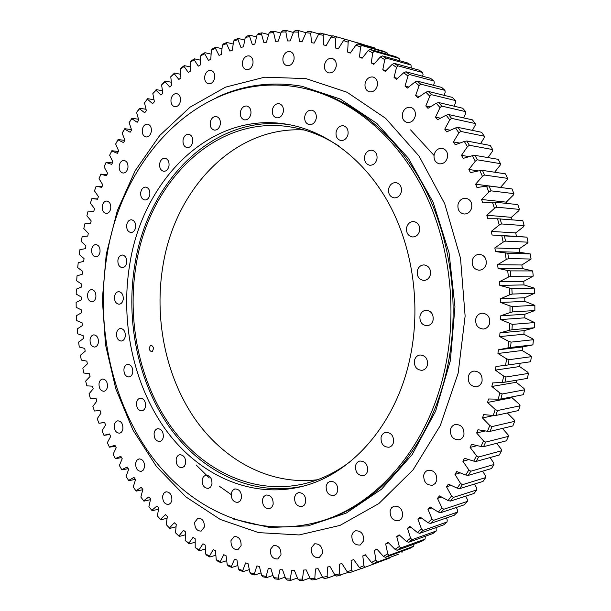 <?xml version="1.0" encoding="UTF-8"?>
<svg xmlns="http://www.w3.org/2000/svg" width="611" height="611" viewBox="0 0 611 611"><rect width="100%" height="100%" fill="white"/><g stroke="black" fill="none" stroke-linecap="round" stroke-linejoin="round"><path stroke-width="0.92" d="M516.692 380.202L516.188 382.295L491.84 386.473L492.665 382.921L502.341 382.41L503.663 376.063L506.015 377.01L504.946 382.18L527.408 378.392L528.462 373.405L506.015 377.01M475.755 319.003C475.274 325.151 477.825 328.497 483.416 329.031C486.623 328.573 488.716 326.633 489.686 323.219C490.19 317.124 487.693 313.771 482.186 313.153C478.887 313.558 476.74 315.513 475.755 319.003M472.257 260.408C471.7 266.129 473.983 269.405 479.108 270.23C482.682 269.978 485.035 267.954 486.15 264.143C486.723 258.484 484.485 255.207 479.459 254.306C475.786 254.497 473.388 256.528 472.257 260.408M458.021 204.509C457.425 209.81 459.434 212.979 464.047 214.018C467.896 214.003 470.447 211.918 471.692 207.755C472.303 202.516 470.34 199.339 465.811 198.239C461.878 198.193 459.281 200.278 458.021 204.509M434.146 154.682C433.543 159.624 435.315 162.679 439.462 163.847C443.441 164.031 446.106 161.907 447.451 157.485C448.062 152.605 446.328 149.55 442.265 148.328C438.209 148.083 435.498 150.199 434.146 154.682M402.435 113.677C401.847 118.328 403.428 121.268 407.186 122.49C411.172 122.803 413.861 120.68 415.243 116.105C415.839 111.5 414.289 108.567 410.607 107.299C406.552 106.925 403.825 109.048 402.435 113.677M365.111 83.356C364.546 87.801 365.989 90.627 369.441 91.849C373.329 92.223 375.964 90.107 377.338 85.502C377.904 81.103 376.491 78.269 373.1 77.017C369.151 76.589 366.485 78.704 365.111 83.356M324.533 64.667C324.006 68.959 325.358 71.693 328.581 72.877C332.308 73.259 334.828 71.166 336.149 66.614C336.684 62.36 335.363 59.626 332.185 58.412C328.405 57.992 325.862 60.077 324.533 64.667M283 57.709C282.503 61.894 283.787 64.552 286.857 65.683C290.378 66.019 292.753 63.972 293.99 59.55C294.494 55.387 293.234 52.729 290.202 51.576C286.643 51.202 284.237 53.241 283 57.709M242.514 61.887C242.055 66.019 243.3 68.615 246.264 69.677C249.563 69.944 251.778 67.958 252.923 63.712C253.389 59.603 252.16 57.006 249.235 55.914C245.897 55.616 243.659 57.61 242.514 61.887M204.761 76.161C204.326 80.262 205.563 82.813 208.458 83.806C211.528 83.997 213.583 82.073 214.629 78.032C215.064 73.946 213.85 71.395 210.986 70.38C207.877 70.166 205.8 72.09 204.761 76.161M171.034 99.181C170.629 103.29 171.867 105.81 174.731 106.726C177.587 106.833 179.481 104.985 180.428 101.166C180.841 97.073 179.619 94.56 176.778 93.613C173.898 93.483 171.981 95.339 171.034 99.181M142.302 129.494C141.92 133.633 143.173 136.131 146.037 136.979C148.687 137.009 150.443 135.222 151.299 131.632C151.681 127.508 150.451 125.011 147.602 124.132C144.922 124.086 143.157 125.874 142.302 129.494M119.229 165.581C118.878 169.782 120.153 172.264 123.048 173.05C125.515 173.005 127.141 171.294 127.92 167.918C128.272 163.733 127.012 161.243 124.14 160.441C121.642 160.464 120.008 162.182 119.229 165.581M102.266 205.991C101.945 210.268 103.259 212.765 106.207 213.476C108.514 213.361 110.018 211.719 110.728 208.55C111.057 204.288 109.759 201.783 106.826 201.05C104.496 201.149 102.976 202.791 102.266 205.991M91.688 249.303C91.39 253.687 92.75 256.2 95.782 256.857C97.943 256.681 99.349 255.1 99.998 252.114C100.303 247.745 98.951 245.225 95.942 244.553C93.758 244.713 92.337 246.302 91.688 249.303M87.617 294.174C87.342 298.687 88.771 301.238 91.91 301.819C93.949 301.59 95.263 300.062 95.866 297.252C96.148 292.745 94.728 290.194 91.612 289.591C89.55 289.813 88.221 291.34 87.617 294.174M90.092 339.281C89.84 343.955 91.352 346.552 94.621 347.071C96.553 346.781 97.798 345.307 98.363 342.649C98.615 337.982 97.118 335.386 93.873 334.851C91.917 335.126 90.657 336.6 90.092 339.281M99.051 383.341C98.822 388.199 100.425 390.849 103.862 391.3C105.703 390.964 106.894 389.528 107.421 387C107.658 382.158 106.062 379.5 102.648 379.026C100.784 379.355 99.578 380.79 99.051 383.341M114.333 425.027C114.127 430.098 115.846 432.817 119.481 433.191C121.253 432.802 122.391 431.404 122.895 428.998C123.109 423.942 121.406 421.216 117.793 420.819C115.998 421.193 114.845 422.598 114.333 425.027M135.688 463.008C135.505 468.309 137.345 471.112 141.21 471.402L143.325 470.05L144.517 467.285C144.7 461.992 142.875 459.182 139.041 458.869L136.887 460.213L135.688 463.008M162.686 495.872C162.534 501.44 164.512 504.319 168.636 504.518L170.706 503.151L171.867 500.455C172.035 494.902 170.064 492.015 165.971 491.786L163.87 493.153L162.686 495.872M194.741 522.199C194.604 528.034 196.742 531.005 201.149 531.112L204.349 527.064C204.486 521.244 202.371 518.265 197.987 518.128L194.741 522.199M230.989 540.552C230.882 546.662 233.181 549.717 237.9 549.724L241.101 545.669C241.223 539.574 238.932 536.504 234.242 536.466L230.989 540.552M270.299 549.556C270.207 555.934 272.682 559.08 277.722 558.981L280.968 554.88C281.075 548.518 278.624 545.363 273.613 545.417L270.299 549.556M311.19 548.044C311.098 554.666 313.741 557.889 319.11 557.698L322.463 553.505C322.562 546.906 319.943 543.675 314.612 543.813L311.19 548.044M351.837 535.19C351.73 542.003 354.517 545.287 360.192 545.043L363.721 540.704C363.835 533.915 361.078 530.623 355.449 530.814L353.143 532.402L351.837 535.19M390.116 510.72C389.978 517.647 392.873 520.984 398.792 520.725L401.221 519.06L402.603 516.188C402.756 509.299 399.892 505.946 394.026 506.137L391.529 507.794L390.116 510.72M423.751 475.091C423.553 482.026 426.493 485.394 432.565 485.203L435.253 483.469L436.781 480.399C436.995 473.517 434.093 470.126 428.082 470.241C425.844 470.936 424.401 472.555 423.751 475.091M450.467 429.64C450.177 436.437 453.079 439.821 459.167 439.798C461.626 439.11 463.222 437.4 463.948 434.665C464.245 427.921 461.389 424.523 455.371 424.462C452.835 425.119 451.201 426.845 450.467 429.64M468.278 376.597C467.889 383.128 470.661 386.503 476.588 386.74C479.406 386.129 481.231 384.304 482.064 381.256C482.469 374.787 479.75 371.389 473.907 371.068C470.997 371.641 469.126 373.481 468.278 376.597M319.125 33.949L311.511 31.787L307.715 31.367L306.035 32.711L310.694 33.231L311.511 31.787M497.545 218.769L522.81 220.678L524.146 225.612L523.505 226.788L515.676 232.913L516.516 236.373L492.092 235.006L491.229 231.416L499.233 225.047L497.545 218.769L487.845 218.753L486.807 215.248L494.444 208.343L492.451 202.218L482.797 202.898L481.59 199.484L488.838 192.083L486.539 186.149L476.977 187.508L475.602 184.209L482.438 176.342L479.856 170.622L470.417 172.646L468.889 169.476L475.289 161.197L472.433 155.698L463.161 158.386L461.481 155.347L467.423 146.693L464.314 141.454L455.241 144.776L453.431 141.889L458.892 132.893L455.546 127.936L446.71 131.861L444.762 129.135L449.749 119.855L446.183 115.189L437.606 119.703L435.544 117.144L440.027 107.612L436.269 103.259L427.983 108.33L425.814 105.947L429.793 96.217L425.852 92.185L417.886 97.775L415.617 95.583L419.1 85.7L414.999 82.004L407.369 88.083L405.017 86.082L407.988 76.085L403.749 72.732L396.478 79.27L394.049 77.46L396.524 67.393L392.163 64.392L385.274 71.35L382.784 69.738L384.754 59.649L380.294 56.999L373.802 64.346L371.259 62.933L372.733 52.859L368.196 50.568L362.109 58.259L359.528 57.052L360.521 47.024L355.923 45.092L350.256 53.096L347.644 52.088L348.155 42.151L343.519 40.578L338.28 48.857L335.645 48.048L335.699 38.233L331.04 37.011L326.228 45.527L323.586 44.924L323.196 35.262L318.53 34.399L320.286 33.086L332.3 36.133M331.04 37.011L332.865 35.736L362.483 44.229M374.764 47.941L345.421 39.341L374.764 47.941L375.116 48.819M387.007 52.691L383.318 51.164L357.893 43.9L361.636 45.466L387.007 52.691L387.573 54.333M399.098 58.381L395.462 56.563L370.235 49.43L373.932 51.286L399.098 58.381L399.647 60.733M410.989 64.995L407.415 62.902L382.402 55.922L386.03 58.068L410.989 64.995L411.295 68.012M422.629 72.533L419.138 70.158L394.332 63.376L397.883 65.812L422.629 72.533L423.041 74.534L422.613 76.215M433.963 80.988L430.579 78.338L405.979 71.785L409.439 74.504L433.963 80.988L434.284 82.966L433.566 85.326M444.945 90.336L441.669 87.419L417.29 81.126L420.628 84.127L444.945 90.336L445.167 92.284L444.075 95.324M455.523 100.563L452.377 97.386L428.204 91.39L431.412 94.667L455.523 100.563L455.646 102.465L454.095 106.184M484.279 136.184L460.763 131.434L458.036 127.401L481.613 132.281L484.279 136.184L484.111 137.918L480.582 143.623M475.236 123.521L451.529 118.351L448.627 114.562L472.395 119.848L475.236 123.521L475.167 125.324L472.41 130.372M465.635 111.63L462.634 108.2L438.667 102.541L441.73 106.085L465.635 111.63L465.658 113.493L463.558 117.877M513.866 193.626L491.007 190.838L489.136 186.004L512.033 188.959L513.866 193.626L513.362 195.024L506.267 202.142L506.733 203.417M507.542 178.359L484.538 175.036L482.43 170.377L505.48 173.852L507.542 178.359L507.115 179.848L500.455 187.47M492.703 149.573L490.228 145.456L466.835 141.011L469.37 145.273L492.703 149.573L492.451 151.245L488.021 157.592M500.47 163.656L498.202 159.334L474.984 155.362L477.306 159.822L500.47 163.656L500.134 165.237L494.643 172.218M519.411 209.405L517.822 204.593L495.055 202.188L496.682 207.167L519.411 209.405L518.831 210.696L511.361 217.333L512.11 219.807M500.157 218.837L501.532 223.947L524.146 225.612M528.049 242.185L526.957 237.144L504.411 235.892L505.526 241.108L528.049 242.185L527.339 243.239L519.19 248.822L519.846 252.335L495.506 251.579L507.794 253.267L508.635 258.568L531.081 259.041L530.256 253.924L507.794 253.267M533.243 276.111L532.685 270.94L510.277 270.887L510.849 276.248L533.243 276.111L523.726 281.32L524.017 284.909L499.798 285.398L511.858 288.667L512.155 294.059L534.503 293.303L534.22 288.102L511.858 288.667M534.869 310.548L534.854 305.34L512.514 306.523L512.537 311.923L534.869 310.548L524.88 314.23L524.796 317.835L500.608 319.576L512.262 324.372L512.003 329.749L534.335 327.756L534.594 322.57L512.262 324.372M532.907 344.856L533.434 339.708L511.079 342.122L510.544 347.453L532.907 344.856L522.611 346.949L522.161 350.493L497.927 353.471L506.588 358.833L508.994 359.696L508.192 364.958L530.592 361.758L531.387 356.679L508.994 359.696M306.035 32.711L302.101 41.594L299.466 41.38L298.229 32.123L293.601 31.94L290.103 40.952L287.491 40.929L285.856 31.909L281.266 32.062L278.204 41.174L275.614 41.334L273.598 32.589L269.069 33.055L266.434 42.235L263.883 42.579L261.508 34.117L257.048 34.903L254.84 44.114L252.335 44.634L249.616 36.477L245.232 37.569L243.453 46.787L240.986 47.475L237.946 39.646L233.662 41.029L232.295 50.224L229.889 51.08L226.544 43.587L222.358 45.252L221.396 54.402L219.051 55.41L215.423 48.277L211.353 50.217L210.787 59.282L208.504 60.443L204.624 53.684L200.675 55.876L200.492 64.842L198.277 66.148L194.153 59.763L190.334 62.207L190.525 71.052L188.394 72.495L184.041 66.5L180.367 69.173L180.917 77.88L178.863 79.453L174.311 73.855L170.775 76.749L171.683 85.296L169.713 86.991L164.97 81.79L161.594 84.898L162.839 93.262L160.953 95.072L156.042 90.283L152.819 93.59L154.392 101.747L152.605 103.671L147.541 99.295L144.486 102.785L146.373 110.728L144.67 112.76L139.484 108.789L136.589 112.455L138.773 120.168L137.169 122.292L131.869 118.748L129.142 122.574L131.625 130.044L130.12 132.259L124.713 129.127L122.169 133.099L124.919 140.309L123.514 142.607L118.03 139.896L115.655 144.013L118.679 150.955L117.373 153.323L111.821 151.032L109.629 155.27L112.898 161.93L111.698 164.374L106.1 162.495L104.084 166.856L107.589 173.219L106.49 175.731L100.861 174.265L99.035 178.725L102.763 184.789L101.77 187.356L96.118 186.309L94.476 190.869L98.417 196.62L97.531 199.232L91.871 198.59L91.665 199.239L91.887 198.552L97.63 198.949M94.476 190.869L96.133 186.202L102.029 186.676M99.035 178.725L100.876 174.097L106.956 174.662M104.084 166.856L106.123 162.266L112.409 162.923M109.629 155.27L111.851 150.734L118.374 151.49M115.655 144.013L118.076 139.537L124.865 140.408M122.169 133.099L124.774 128.7L131.487 129.639M154.01 99.769L147.656 98.676L144.486 102.785M146.029 109.285L139.575 108.239L136.589 112.455M129.142 122.574L131.938 118.259L138.514 119.244M190.441 66.943L184.27 65.637L181.284 67.806L180.367 69.173M180.688 74.305L174.502 73.045L170.775 76.749M152.819 93.59L156.179 89.603L162.465 90.749M161.594 84.898L165.138 81.049L171.363 82.248M190.334 62.207L191.312 60.825L194.42 58.839L200.584 60.199M200.675 55.876L201.714 54.478L204.929 52.691L211.108 54.119M211.353 50.217L212.468 48.804L215.775 47.23L221.992 48.712M222.358 45.252L223.534 43.839L226.941 42.48L233.211 44.03M233.662 41.029L234.907 39.608L238.397 38.485L244.744 40.097M245.232 37.569L246.554 36.156L250.113 35.262L256.559 36.943M257.048 34.903L258.438 33.49L262.066 32.849L268.626 34.598M269.069 33.055L270.528 31.657L274.217 31.268L280.915 33.093M281.266 32.062L282.801 30.672L286.536 30.55L293.402 32.452M293.601 31.94L295.205 30.573L298.978 30.718L306.042 32.704M215.866 555.193L209.825 557.003L206.61 555.193L205.556 553.894L209.504 556.117L209.825 557.003M205.357 549.014L199.301 550.771L195.192 547.479L199.018 549.946L199.301 550.771M195.199 542.201L189.12 543.905L185.179 540.445L188.875 543.141L189.12 543.905M185.423 534.785L179.29 536.435L175.525 532.815L179.29 536.435M176.044 526.789L169.843 528.393L166.253 524.635L169.843 528.393M167.078 518.25L160.785 519.816L157.371 515.921L160.785 519.816M158.539 509.207L152.139 510.72L148.908 506.71L152.139 510.72M150.443 499.676L143.913 501.15L140.858 497.033L143.913 501.15M142.806 489.701L136.116 491.137L133.251 486.914L136.116 491.137M135.375 479.36L128.768 480.697L126.08 476.397L128.768 480.697M128.226 468.668L121.872 469.882L119.366 465.498L121.872 469.882M109.759 434.49L103.977 435.383L102.029 430.847L103.977 435.383M121.574 457.601L115.433 458.701L113.119 454.256L115.433 458.701M115.418 446.198L109.468 447.191L107.337 442.7L109.468 447.191M104.611 422.499L98.951 423.286L97.21 418.734L100.991 413.112L100.051 410.5L94.43 411.02L92.872 406.384L96.866 401.083L96.026 398.418L90.397 398.54L89.023 393.835L93.216 388.856L92.475 386.152L86.861 385.869L85.67 381.096L90.046 376.452L89.42 373.718L83.829 373.038L82.821 368.212L87.365 363.904L86.846 361.139L81.286 360.07L80.469 355.197L85.173 351.233L84.761 348.453L79.254 346.987L78.62 342.084L83.47 338.479L83.165 335.676L77.719 333.82L77.284 328.894L82.271 325.648L82.073 322.829L76.703 320.599L76.451 315.65L81.561 312.771L81.469 309.953L76.184 307.341L76.123 302.392L81.347 299.879L81.362 297.061L76.184 294.074L76.314 289.133L81.63 287.002L81.759 284.184L76.688 280.831L77.009 275.897L82.416 274.156L82.653 271.345L77.704 267.633L78.216 262.722L83.692 261.363L84.043 258.575L79.231 254.504L79.926 249.632L85.471 248.662L85.93 245.897L81.263 241.475L82.157 236.64L87.747 236.067L88.312 233.333L83.806 228.567L84.891 223.786L90.512 223.618L91.184 220.915L86.861 215.813L88.129 211.093L93.781 211.33L94.56 208.664L90.413 203.234L91.665 199.239M524.681 389.803L523.375 394.683L500.829 399.036L502.158 393.988L524.681 389.803L524.024 388.527L516.188 382.295M518.518 410.554L520.068 405.811L497.453 410.546L495.872 415.457L518.518 410.554M512.858 425.936L514.653 421.346L491.924 426.615L490.098 431.366L512.858 425.936M506.45 440.775L508.459 436.353L485.615 442.127L483.561 446.694L506.45 440.775M499.309 454.996L501.539 450.765L478.55 457.02L476.282 461.389L499.309 454.996M491.496 468.553L493.925 464.528L470.783 471.234L468.309 475.381L491.496 468.553M483.041 481.399L485.661 477.596L462.359 484.714L459.693 488.632L483.041 481.399M473.999 493.482L476.786 489.915L453.316 497.415L450.475 501.089L473.999 493.482M464.413 504.762L467.362 501.44L443.708 509.291L440.707 512.713L464.413 504.762M454.332 515.218L457.425 512.148L433.589 520.32L430.442 523.474L454.332 515.218M443.815 524.818L447.038 522.008L423.011 530.455L419.734 533.334L443.815 524.818M413.647 546.265L410.134 548.258L385.465 557.369L389.031 555.33L413.647 546.265L414.105 544.111M432.909 533.533L436.246 530.99L412.02 539.681L408.629 542.285L432.909 533.533M421.666 541.346L425.096 539.085L400.679 547.975L397.188 550.297L421.666 541.346M390.039 557.889L361.353 568.65L390.039 557.889L390.246 557.27M398.372 554.253L373.504 563.487L398.372 554.253M361.208 568.566L349.08 572.866L347.178 571.72L351.753 570.269L352.799 571.697M348.247 572.362L336.707 576.142L334.881 574.959L339.479 573.859L340.449 575.257M335.279 575.218L328.046 577.876L324.304 578.487L322.547 577.265L327.152 576.517L328.046 577.876M322.455 577.097L315.643 579.579L311.893 579.923L310.212 578.67L314.81 578.25L315.643 579.579M309.899 577.991L303.262 580.381L299.535 580.45L297.924 579.175L302.506 579.091L303.262 580.381M297.442 577.991L290.958 580.297L287.262 580.099L285.727 578.808L290.263 579.045L290.958 580.297M285.131 577.128L278.769 579.35L275.11 578.9L273.644 577.594L278.135 578.143L278.769 579.35M272.98 575.425L266.724 577.563L263.12 576.868L261.722 575.547L266.152 576.41L266.724 577.563M261.034 572.897L254.863 574.966L251.32 574.027L249.991 572.706L254.344 573.859L254.863 574.966M249.326 569.582L243.209 571.583L239.741 570.407L238.481 569.085L242.75 570.529L243.209 571.583M237.878 565.503L231.806 567.443L228.407 566.046L227.216 564.724L231.393 566.443L231.806 567.443M226.719 560.699L220.663 562.571L217.363 560.959L216.233 559.653L220.304 561.631L220.663 562.571M318.53 34.399L314.153 43.114L311.518 42.701L310.694 33.231M102.029 430.847L105.596 424.92L104.55 422.354L98.951 423.286M107.337 442.7L110.675 436.468L109.522 433.963L103.954 435.299M113.119 454.256L116.212 447.741L114.96 445.304L109.438 447.046M119.366 465.498L122.208 458.708L120.856 456.333L115.395 458.494M126.08 476.397L128.654 469.34L127.21 467.041L121.818 469.607M133.251 486.914L135.543 479.604L134 477.39L128.707 480.368M140.858 497.033L142.867 489.472L141.225 487.349L136.039 490.74M148.908 506.71L150.604 498.927L148.878 496.896L143.814 500.692M157.371 515.921L158.761 507.924L156.943 505.992L152.017 510.2M166.253 524.635L167.315 516.44L165.405 514.622L160.64 519.228M175.525 532.815L176.251 524.444L174.257 522.741L169.667 527.751M185.179 540.445L185.553 531.914L183.483 530.325L179.084 535.732M195.192 547.479L195.207 538.803L193.068 537.344L188.875 543.141M205.556 553.894L205.197 545.096L202.982 543.767L199.018 549.946M216.233 559.653L215.5 550.755L213.224 549.572L209.504 556.117M227.216 564.724L226.093 555.75L223.756 554.712L220.304 561.631M238.481 569.085L236.961 560.058L234.563 559.172L231.393 566.443M249.991 572.706L248.066 563.648L245.614 562.922L242.75 570.529M261.722 575.547L259.385 566.489L256.895 565.931L254.344 573.859M273.644 577.594L270.887 568.558L268.359 568.177L266.152 576.41M285.727 578.808L282.549 569.834L279.983 569.628L278.135 578.143M297.924 579.175L294.326 570.284L291.737 570.262L290.263 579.045M310.212 578.67L306.187 569.903L303.583 570.055L302.506 579.091M322.547 577.265L318.094 568.65L315.482 569.001L314.81 578.25M334.881 574.959L330.001 566.527L327.397 567.069L327.152 576.517M347.178 571.72L341.877 563.51L339.288 564.251L339.479 573.859M351.531 560.379L353.677 559.592L351.104 560.531L351.753 570.269M353.677 559.592L359.39 567.55L363.919 565.748L365.042 567.191M365.485 554.948L362.804 555.903L363.919 565.748M362.804 555.903L365.347 554.773L371.465 562.433L375.933 560.279L377.14 561.738M377.147 549.373L374.344 550.374L375.933 560.279M374.344 550.374L376.842 549.037L383.364 556.369L387.748 553.864L389.031 555.33M388.619 542.889L385.678 543.927L387.748 553.864M385.678 543.927L388.122 542.392L395.027 549.358L399.311 546.501L400.679 547.975M399.854 535.496L396.745 536.573L399.311 546.501M396.745 536.573L399.136 534.846L406.407 541.407L410.569 538.207L412.02 539.681M410.813 527.201L407.514 528.332L410.569 538.207M407.514 528.332L409.821 526.407L417.45 532.532L421.475 528.989L423.011 530.455M421.46 518.021L417.924 519.205L421.475 528.989M417.924 519.205L420.147 517.089L428.105 522.749L431.969 518.861L433.589 520.32M431.748 507.978L427.921 509.215L431.969 518.861M427.921 509.215L430.052 506.916L438.316 512.071L442.005 507.863L443.708 509.291M441.646 497.079L437.461 498.393L442.005 507.863M437.461 498.393L439.485 495.918L448.039 500.531L451.529 496.01L453.316 497.415M451.132 485.363L446.496 486.761L451.529 496.01M446.496 486.761L448.405 484.111L457.219 488.166L460.495 483.339L462.359 484.714M460.19 472.861L454.981 474.365L460.495 483.339M454.981 474.365L456.761 471.555L465.803 475.007L468.843 469.905L470.783 471.234M468.851 459.602L462.863 461.236L468.843 469.905M462.863 461.236L464.505 458.265L473.739 461.106L476.534 455.737L478.55 457.02M477.176 445.618L470.103 447.42L476.534 455.737M470.103 447.42L471.593 444.312L480.994 446.511L483.515 440.898L485.615 442.127M485.348 430.931L476.656 432.985L483.515 440.898M476.656 432.985L477.993 429.747L487.517 431.282L489.762 425.447L491.924 426.615M494.055 415.472L482.484 417.97L489.762 425.447M482.484 417.97L483.66 414.609L493.276 415.48L495.216 409.446L497.453 410.546M512.255 396.829L511.995 397.692L487.555 402.443L495.216 409.446M487.555 402.443L488.563 398.983L498.225 399.166L499.859 392.957L502.158 393.988M491.84 386.473L499.859 392.957M520.182 363.247L519.587 366.539L495.3 370.121L503.663 376.063M495.3 370.121L495.949 366.501L505.595 365.294L506.588 358.833M497.927 353.471L498.393 349.798L507.97 347.896L508.627 341.343L511.079 342.122M534.335 327.756L524.169 330.65L523.902 334.232L499.699 336.6L508.627 341.343M499.699 336.6L499.974 332.88L509.444 330.291L509.757 323.685M500.608 319.576L500.692 315.834L510.009 312.565L509.986 305.935L512.514 306.523M534.503 293.303L524.727 297.763L524.834 301.368L500.638 302.476L509.986 305.935M500.638 302.476L500.531 298.741L509.658 294.808L509.291 288.178M499.798 285.398L499.5 281.663L508.398 277.089L507.695 270.505L510.277 270.887M531.081 259.041L521.878 264.983L522.359 268.542L498.087 268.405L507.695 270.505M498.087 268.405L497.591 264.7L506.229 259.499L505.19 252.985M495.506 251.579L494.834 247.929L503.166 242.124L501.799 235.716L504.411 235.892M492.092 235.006L501.799 235.716M323.196 35.262L324.082 33.788M335.699 38.233L336.661 36.721M343.519 40.578L345.421 39.341M348.155 42.151L349.194 40.616M355.923 45.092L357.893 43.9M360.521 47.024L361.636 45.466M368.196 50.568L370.235 49.43M372.733 52.859L373.932 51.286M380.294 56.999L382.402 55.922M384.754 59.649L386.03 58.068M392.163 64.392L394.332 63.376M396.524 67.393L397.883 65.812M403.749 72.732L405.979 71.785M407.988 76.085L409.439 74.504M414.999 82.004L417.29 81.126M419.1 85.7L420.628 84.127M425.852 92.185L428.204 91.39M429.793 96.217L431.412 94.667M458.892 132.893L460.763 131.434M455.546 127.936L458.036 127.401M449.749 119.855L451.529 118.351M446.183 115.189L448.627 114.562M436.269 103.259L438.667 102.541M440.027 107.612L441.73 106.085M488.838 192.083L491.007 190.838M486.539 186.149L489.136 186.004M482.438 176.342L484.538 175.036M479.856 170.622L482.43 170.377M464.314 141.454L466.835 141.011M467.423 146.693L469.37 145.273M472.433 155.698L474.984 155.362M475.289 161.197L477.306 159.822M492.451 202.218L495.055 202.188M494.444 208.343L496.682 207.167M499.233 225.047L501.532 223.947M503.166 242.124L505.526 241.108M506.229 259.499L508.635 258.568M508.398 277.089L510.849 276.248M509.658 294.808L512.155 294.059M510.009 312.565L512.537 311.923M509.444 330.291L512.003 329.749M507.97 347.896L510.544 347.453M124.713 129.127L124.774 128.7M147.541 99.295L147.656 98.676M139.484 108.789L139.575 108.239M131.869 118.748L131.938 118.259M184.041 66.5L184.27 65.637M174.311 73.855L174.502 73.045M156.042 90.283L156.179 89.603M164.97 81.79L165.138 81.049M194.153 59.763L194.42 58.839M204.624 53.684L204.929 52.691M215.423 48.277L215.775 47.23M226.544 43.587L226.941 42.48M237.946 39.646L238.397 38.485M249.616 36.477L250.113 35.262M261.508 34.117L262.066 32.849M273.598 32.589L274.217 31.268M285.856 31.909L286.536 30.55M298.229 32.123L298.978 30.718M498.225 399.166L500.829 399.036M493.276 415.48L495.872 415.457M487.517 431.282L490.098 431.366M480.994 446.511L483.561 446.694M473.739 461.106L476.282 461.389M465.803 475.007L468.309 475.381M457.219 488.166L459.693 488.632M448.039 500.531L450.475 501.089M438.316 512.071L440.707 512.713M428.105 522.749L430.442 523.474M417.45 532.532L419.734 533.334M383.364 556.369L385.465 557.369M406.407 541.407L408.629 542.285M395.027 549.358L397.188 550.297M359.39 567.55L361.353 568.65M371.465 562.433L373.504 563.487M526.957 237.144L516.516 236.373M530.256 253.924L519.846 252.335M532.685 270.94L522.359 268.542M534.22 288.102L524.017 284.909M534.854 305.34L524.834 301.368M534.594 322.57L524.796 317.835M533.434 339.708L532.616 338.792L523.902 334.232M531.387 356.679L530.615 355.64L522.161 350.493M528.462 373.405L527.744 372.236L519.587 366.539M520.068 405.811L519.48 404.421L511.995 397.692M514.653 421.346L514.141 419.856L507.329 412.975M508.459 436.353L508.031 434.772L502.433 428.426M501.539 450.765L501.188 449.093L496.636 443.311M493.925 464.528L493.657 462.787L490.007 457.578M485.661 477.596L485.478 475.778L482.606 471.173M476.786 489.915L476.702 488.036L474.495 484.042M467.362 501.44L467.369 499.515L465.727 496.155M457.425 512.148L457.532 510.177L456.371 507.466M447.038 522.008L447.237 520.007L446.473 517.937M436.246 530.99L436.094 527.553M425.096 539.085L425.287 536.282M401.946 552.535L402.336 551.137M505.595 365.294L508.192 364.958M502.341 382.41L504.946 382.18M522.611 346.949L498.393 349.798M524.169 330.65L499.974 332.88M524.88 314.23L500.692 315.834M524.727 297.763L500.531 298.741M523.726 281.32L499.5 281.663M521.878 264.983L497.591 264.7M519.19 248.822L494.834 247.929M515.676 232.913L491.229 231.416M511.361 217.333L486.807 215.248M478.505 170.912L468.889 169.476M469.179 156.645L461.481 155.347M500.424 187.409L475.602 184.209M506.267 202.142L481.59 199.484M440.462 118.198L435.544 117.144M450.33 130.25L444.762 129.135M459.877 143.081L453.431 141.889M430.228 106.948L425.814 105.947M419.65 96.546L415.617 95.583M408.728 86.999L405.017 86.082M397.509 78.345L394.049 77.46M386.03 70.586L382.784 69.738M374.322 63.75L371.259 62.933M362.445 57.839L359.528 57.052M350.431 52.844L347.644 52.088M338.326 48.781L335.645 48.048M153.575 348.323L152.399 351.524C150.864 351.745 149.771 350.79 149.107 348.66L150.321 345.452C151.849 345.23 152.933 346.185 153.575 348.323M355.526 465.819C355.304 472.341 357.947 475.61 363.446 475.61C365.592 474.976 366.974 473.395 367.601 470.875C367.83 464.383 365.218 461.106 359.764 461.038C357.572 461.656 356.152 463.245 355.526 465.819M326.144 485.898C325.953 492.359 328.527 495.59 333.866 495.574L336.348 493.971L337.761 491.007C337.952 484.576 335.401 481.338 330.108 481.292L327.572 482.896L326.144 485.898M294.586 497.087C294.418 503.418 296.893 506.595 302.025 506.603L304.385 505.045L305.729 502.166C305.905 495.857 303.453 492.672 298.367 492.611L295.945 494.169L294.586 497.087M262.478 499.386C262.31 505.549 264.67 508.665 269.55 508.719L271.842 507.206L273.14 504.373C273.316 498.232 270.978 495.109 266.129 495.009L263.792 496.522L262.478 499.386M231.248 493.26C231.08 499.225 233.31 502.273 237.946 502.395L240.199 500.921L241.467 498.102C241.65 492.153 239.436 489.098 234.838 488.937L232.539 490.412L231.248 493.26M202.149 479.482C201.966 485.233 204.066 488.212 208.458 488.403L210.696 486.967L211.964 484.126C212.147 478.398 210.069 475.411 205.708 475.182L203.432 476.626L202.149 479.482M176.182 459.029C175.983 464.566 177.961 467.468 182.109 467.736L184.369 466.323L185.637 463.451C185.843 457.929 183.88 455.019 179.756 454.721C177.9 455.18 176.709 456.616 176.182 459.029M154.125 433C153.911 438.331 155.774 441.165 159.708 441.509C161.564 441.081 162.755 439.637 163.29 437.186C163.511 431.87 161.663 429.029 157.76 428.662C155.874 429.075 154.659 430.518 154.125 433M136.581 402.55C136.345 407.682 138.101 410.455 141.836 410.867C143.745 410.477 144.967 409.019 145.517 406.483C145.754 401.358 144.013 398.586 140.301 398.151C138.369 398.517 137.131 399.984 136.581 402.55M123.964 368.845C123.712 373.802 125.37 376.521 128.936 376.995C130.907 376.651 132.175 375.162 132.74 372.527C132.999 367.578 131.35 364.859 127.806 364.362C125.813 364.691 124.529 366.188 123.964 368.845M116.556 333.056C116.289 337.86 117.862 340.526 121.291 341.06C123.33 340.762 124.652 339.242 125.247 336.485C125.522 331.697 123.964 329.024 120.558 328.466C118.488 328.749 117.159 330.276 116.556 333.056M114.532 296.343C114.242 301.002 115.746 303.636 119.053 304.232C121.192 303.98 122.574 302.414 123.208 299.527C123.498 294.884 122.009 292.249 118.725 291.63C116.564 291.859 115.166 293.433 114.532 296.343M117.938 259.858C117.625 264.41 119.076 267.007 122.292 267.664C124.537 267.465 125.996 265.854 126.668 262.822C126.981 258.285 125.545 255.681 122.36 255.008C120.092 255.184 118.618 256.803 117.938 259.858M126.737 224.779C126.401 229.232 127.806 231.821 130.945 232.531C133.313 232.386 134.863 230.721 135.589 227.529C135.925 223.091 134.535 220.502 131.411 219.769C129.02 219.891 127.455 221.564 126.737 224.779M140.744 192.274C140.385 196.666 141.76 199.239 144.86 200.011C147.366 199.927 149.008 198.201 149.794 194.848C150.153 190.472 148.794 187.89 145.724 187.096C143.188 187.165 141.531 188.891 140.744 192.274M159.677 163.549C159.295 167.895 160.647 170.477 163.725 171.309C166.391 171.279 168.14 169.499 168.987 165.971C169.369 161.64 168.04 159.059 164.985 158.203C162.297 158.211 160.525 159.99 159.677 163.549M183.071 139.812C182.666 144.127 184.01 146.732 187.096 147.618C189.922 147.648 191.793 145.808 192.709 142.103C193.122 137.803 191.793 135.199 188.738 134.283C185.874 134.229 183.987 136.07 183.071 139.812M210.276 122.215C209.848 126.538 211.2 129.173 214.324 130.12C217.317 130.204 219.311 128.31 220.304 124.43C220.731 120.13 219.41 117.495 216.317 116.525C213.277 116.411 211.269 118.305 210.276 122.215M240.421 111.859C239.963 116.212 241.33 118.885 244.53 119.886C247.699 120.023 249.815 118.076 250.877 114.051C251.335 109.72 249.991 107.04 246.829 106.016C243.621 105.848 241.482 107.796 240.421 111.859M272.384 109.659C271.895 114.074 273.308 116.8 276.607 117.847C279.945 118.022 282.175 116.029 283.298 111.882C283.787 107.49 282.404 104.764 279.143 103.687C275.76 103.48 273.507 105.466 272.384 109.659M304.805 116.258C304.293 120.772 305.767 123.567 309.219 124.652C312.702 124.835 315.024 122.811 316.2 118.58C316.719 114.097 315.268 111.301 311.862 110.186C308.334 109.965 305.981 111.989 304.805 116.258M336.119 131.915C335.592 136.566 337.15 139.445 340.808 140.538C344.39 140.698 346.788 138.659 347.995 134.405C348.53 129.784 346.995 126.912 343.397 125.782C339.754 125.568 337.333 127.615 336.119 131.915M364.637 156.363C364.095 161.205 365.775 164.16 369.678 165.237C373.313 165.344 375.742 163.297 376.949 159.089C377.499 154.293 375.849 151.329 372.007 150.214C368.303 150.054 365.852 152.108 364.637 156.363M388.657 188.746C388.107 193.817 389.94 196.864 394.148 197.888C397.761 197.895 400.159 195.856 401.335 191.762C401.893 186.737 400.098 183.69 395.951 182.62C392.27 182.559 389.841 184.606 388.657 188.746M406.62 227.582C406.078 232.928 408.087 236.06 412.646 236.976C416.152 236.847 418.459 234.838 419.574 230.935C420.124 225.642 418.153 222.503 413.67 221.533C410.096 221.61 407.743 223.626 406.62 227.582M417.313 270.81C416.801 276.462 419.001 279.662 423.904 280.426C427.226 280.151 429.396 278.188 430.419 274.538C430.946 268.939 428.785 265.724 423.958 264.899C420.559 265.128 418.344 267.099 417.313 270.81M419.978 315.986C419.52 321.936 421.896 325.189 427.12 325.762C430.19 325.35 432.191 323.456 433.115 320.072C433.589 314.176 431.251 310.907 426.111 310.266C422.957 310.64 420.918 312.549 419.978 315.986M381.065 437.361C380.798 443.869 383.456 447.16 389.047 447.237C391.368 446.603 392.865 444.953 393.545 442.28C393.828 435.811 391.2 432.512 385.663 432.367C383.288 432.97 381.753 434.635 381.065 437.361M414.449 360.459C414.052 366.669 416.58 369.961 422.033 370.335C424.836 369.808 426.654 367.99 427.486 364.882C427.899 358.718 425.409 355.419 420.032 354.968C417.153 355.457 415.297 357.29 414.449 360.459M409.844 358.894C395.607 425.531 350.401 475.121 301.2 486.662C249.807 499.103 197.933 474.281 165.489 429.434C133.145 384.212 120.107 321.546 129.815 263.891C142.852 179.947 210.36 110.897 287.254 124.308C326.389 130.998 364.866 159.608 389.123 204.059C413.196 248.585 421.178 307.02 409.844 358.894M289.698 124.751C213.865 113.188 147.908 181.345 134.962 263.929C125.339 320.844 138.055 382.677 169.805 427.57C201.661 472.089 252.656 497.224 303.606 486.035M350.668 461.282C336.31 472.181 321.126 479.612 305.11 483.568C254.482 495.704 203.356 471.318 171.363 427.211C139.468 382.738 126.614 321.073 136.222 264.357C149.13 181.811 215.698 114.051 291.394 127.096C307.661 129.807 323.372 136.047 338.525 145.815M304.057 129.952C234.166 125.942 175.517 189.013 163.145 264.563C153.972 317.43 165.184 374.764 193.962 417.489C222.893 459.877 269.428 485.661 317.521 479.742M319.805 521.473L322.165 520.771C378.331 504.907 429.739 447.367 446.733 370.365C460.495 309.181 451.72 240.008 423.973 186.752C396.004 133.58 351.287 98.585 305.538 88.687L303.125 88.167C206.312 67.286 122.215 153.697 106.894 256.116C95.438 325.969 111.584 401.656 151.52 456.18C191.533 510.185 256.062 539.803 319.805 521.473C376.04 505.595 427.524 447.901 444.548 370.663C458.326 309.296 449.536 239.909 421.735 186.492C393.721 133.16 348.934 98.081 303.125 88.167M185.691 452.667L186.34 453.499M196.1 464.933L209.298 477.932M219.013 485.997L231.111 494.528M232.829 518.876L269.802 527.514L308.204 525.842L346.162 513.118L381.554 489.197L412.12 454.676L435.666 411.066L450.353 360.719L454.958 306.76L449.047 252.71L433.084 202.126L408.339 158.173L376.72 123.315L340.449 99.119L301.865 86.25C271.758 81.148 243.338 84.883 216.607 97.447M220.319 519.465L258.59 532.616L299.13 534.946L339.976 525.422L378.812 503.594L413.097 469.836L440.294 425.554L458.158 373.176L465.124 316.078L460.511 258.209L444.693 203.646L419.024 156.065L385.633 118.32L347.04 92.246L305.905 78.59L264.693 77.185L225.52 87.152L190.09 107.139L159.685 135.535L135.214 170.645L117.281 210.764L106.253 254.229L102.327 299.436L105.543 344.825L115.807 388.848L132.908 429.938L156.462 466.506L185.881 496.896L220.319 519.465M434.016 155.423L410.584 129.899"/></g></svg>
